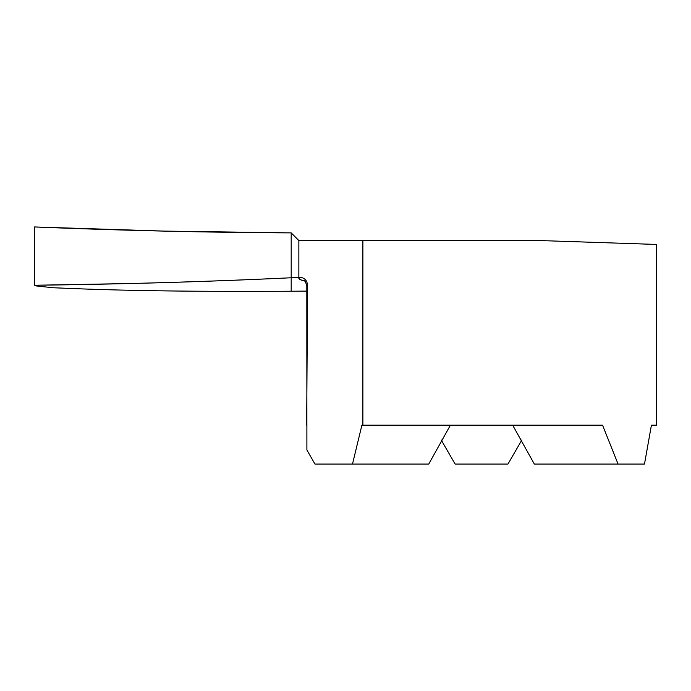 <?xml version="1.0" encoding="UTF-8"?>
<svg xmlns="http://www.w3.org/2000/svg" width="691" height="691" viewBox="0 0 691 691"><rect width="100%" height="100%" fill="white"/><g stroke="black" fill="none" stroke-linecap="round" stroke-linejoin="round"><path stroke-width="1.04" d="M306.666 425.181L307.555 284.925C306.847 280.002 304.17 277.48 299.523 277.367L291.187 277.765L291.187 232.884L291.187 291.231L306.813 291.101M450.402 425.181L428.757 464.05L352.496 464.05L361.894 425.181L362.887 425.181L362.887 240.554L539.861 240.554L656.45 244.441L656.45 425.181L651.414 425.181L656.45 425.181M521.869 439.968L507.963 464.05L455.119 464.05L441.212 439.968M512.679 425.181L534.324 464.05L644.487 464.05L651.414 425.181M352.496 464.05L314.932 464.05L306.89 449.971L306.89 425.181M303.936 280.416C304.688 280.071 305.647 281.911 306.813 285.944L306.89 449.971M362.887 425.181L602.552 425.181L618.065 464.05M34.55 285.253L36.217 285.927L52.982 287.741L69.636 288.423C128.552 290.842 202.403 291.775 291.187 291.231L291.187 277.765C207.36 281.712 121.815 284.208 34.55 285.253L34.55 226.95C121.737 230.509 207.283 232.487 291.187 232.884L298.858 240.554L298.858 277.393M362.887 240.554L298.858 240.554M34.55 226.95L164.121 231.096L291.187 232.884L291.187 277.765C239.725 280.218 186.561 282.127 131.687 283.5L34.55 285.253L34.55 226.95M304.835 281.099A260.438 13.63 0 0 1 299.315 277.367M304.757 281.03A260.231 13.621 0 0 1 299.523 277.367"/></g></svg>
